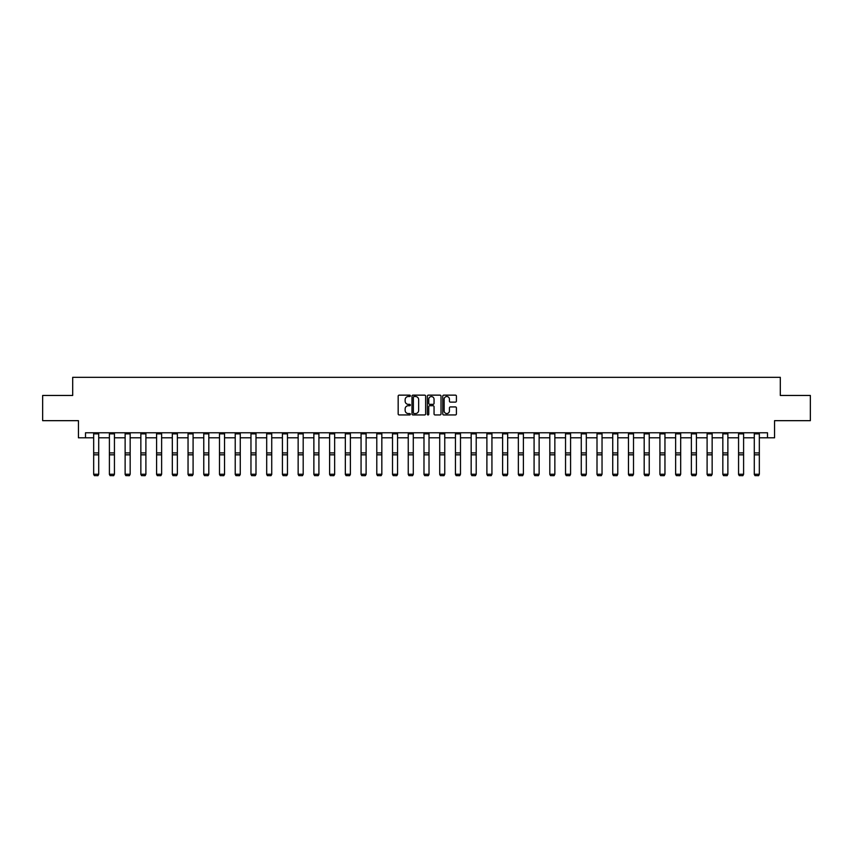 <?xml version="1.0" encoding="UTF-8"?>
<svg xmlns="http://www.w3.org/2000/svg" width="853" height="853" viewBox="0 0 853 853"><rect width="100%" height="100%" fill="white"/><g stroke="black" fill="none" stroke-linecap="round" stroke-linejoin="round"><path stroke-width="1.28" d="M410.368 395.835A0.693 0.693 0 0 0 409.675 395.142L399.161 395.142A0.992 0.992 0 0 0 398.17 396.133L398.17 413.95A0.992 0.992 0 0 0 399.161 414.942L409.675 414.942A0.693 0.693 0 0 0 410.368 414.249A0.693 0.693 0 0 0 409.675 413.556L408.31 413.556A3.167 3.167 0 0 1 405.143 410.389L405.143 408.896A3.167 3.167 0 0 1 408.31 405.729L409.675 405.729A0.693 0.693 0 0 0 410.368 405.036A0.693 0.693 0 0 0 409.675 404.343L408.31 404.343A3.167 3.167 0 0 1 405.143 401.177L405.143 399.694A3.167 3.167 0 0 1 408.31 396.528L409.675 396.528A0.693 0.693 0 0 0 410.368 395.835M455.427 402.126A0.992 0.992 0 0 0 456.408 401.134L456.408 396.133A0.992 0.992 0 0 0 455.427 395.142L443.741 395.142A0.992 0.992 0 0 0 442.76 396.133L442.76 413.95A0.992 0.992 0 0 0 443.741 414.942L455.427 414.942A0.992 0.992 0 0 0 456.408 413.95L456.408 407.915A0.992 0.992 0 0 0 455.427 406.924L450.427 406.924A0.992 0.992 0 0 0 449.435 407.915L449.435 410.901A2.644 2.644 0 0 1 446.791 413.556A2.644 2.644 0 0 1 444.146 410.901L444.146 399.172A2.644 2.644 0 0 1 446.791 396.528A2.644 2.644 0 0 1 449.435 399.172L449.435 401.134A0.992 0.992 0 0 0 450.427 402.126L455.427 402.126M85.503 437.813L85.503 432.77L767.497 432.77L767.497 437.813L774.556 437.813L774.556 420.668L810.35 420.668L810.35 395.461L780.303 395.461L780.303 377.314L72.697 377.314L72.697 395.461L42.65 395.461L42.65 420.668L78.444 420.668L78.444 437.813L93.67 437.813M425.636 396.133A0.992 0.992 0 0 0 424.645 395.142L412.969 395.142A0.992 0.992 0 0 0 411.978 396.133L411.978 413.95A0.992 0.992 0 0 0 412.969 414.942L424.645 414.942A0.992 0.992 0 0 0 425.636 413.95L425.636 396.133M428.355 395.142L440.031 395.142A0.992 0.992 0 0 1 441.022 396.133L441.022 413.95A0.992 0.992 0 0 1 440.031 414.942L435.041 414.942A0.992 0.992 0 0 1 434.049 413.95L434.049 406.721A0.992 0.992 0 0 0 433.057 405.729L429.741 405.729A0.992 0.992 0 0 0 428.75 406.721L428.75 414.249A0.693 0.693 0 0 1 428.057 414.942A0.693 0.693 0 0 1 427.364 414.249L427.364 396.133A0.992 0.992 0 0 1 428.355 395.142M98.713 437.813L109.397 437.813M114.441 437.813L125.124 437.813M130.168 437.813L140.852 437.813M145.895 437.813L156.589 437.813M161.622 437.813L172.317 437.813M177.36 437.813L188.044 437.813M193.087 437.813L203.771 437.813M208.814 437.813L219.498 437.813M224.542 437.813L235.225 437.813M240.269 437.813L250.963 437.813M255.996 437.813L266.69 437.813M271.734 437.813L282.418 437.813M287.461 437.813L298.145 437.813M303.188 437.813L313.872 437.813M318.915 437.813L329.61 437.813M334.643 437.813L345.337 437.813M350.38 437.813L361.064 437.813M366.108 437.813L376.791 437.813M381.835 437.813L392.519 437.813M397.562 437.813L408.246 437.813M413.289 437.813L423.984 437.813M429.016 437.813L439.711 437.813M444.754 437.813L455.438 437.813M460.481 437.813L471.165 437.813M476.209 437.813L486.892 437.813M491.936 437.813L502.62 437.813M507.663 437.813L518.357 437.813M523.39 437.813L534.085 437.813M539.128 437.813L549.812 437.813M554.855 437.813L565.539 437.813M570.582 437.813L581.266 437.813M586.31 437.813L597.004 437.813M602.037 437.813L612.731 437.813M617.775 437.813L628.458 437.813M633.502 437.813L644.186 437.813M649.229 437.813L659.913 437.813M664.956 437.813L675.64 437.813M680.683 437.813L691.378 437.813M696.411 437.813L707.105 437.813M712.148 437.813L722.832 437.813M727.876 437.813L738.559 437.813M743.603 437.813L754.287 437.813M759.33 437.813L767.497 437.813M414.057 396.528A0.693 0.693 0 0 0 413.364 397.221L413.364 412.863A0.693 0.693 0 0 0 414.057 413.556L415.486 413.556A3.167 3.167 0 0 0 418.652 410.389L418.652 399.694A3.167 3.167 0 0 0 415.486 396.528L414.057 396.528M434.049 399.225A2.644 2.644 0 0 0 431.394 396.581A2.644 2.644 0 0 0 428.75 399.225L428.75 403.362A0.992 0.992 0 0 0 429.741 404.343L433.057 404.343A0.992 0.992 0 0 0 434.049 403.362L434.049 399.225M93.67 474.439L94.427 475.686L93.67 474.247L98.713 474.247L97.956 475.686L94.427 475.611L97.956 475.686M98.713 433.868L93.67 433.868L93.67 432.791L98.713 432.791L98.713 474.247L97.956 475.611M93.67 433.868L93.67 474.247L94.427 475.611M109.397 474.439L110.154 475.686L109.397 474.247L114.441 474.247L113.684 475.686L110.154 475.611L113.684 475.686M125.124 474.439L125.881 475.686L125.124 474.247L130.168 474.247L129.411 475.686L125.881 475.611L129.411 475.686M114.441 433.868L109.397 433.868L109.397 432.791L114.441 432.791L114.441 474.247L113.684 475.611M109.397 433.868L109.397 474.247L110.154 475.611M130.168 433.868L125.124 433.868L125.124 432.791L130.168 432.791L130.168 474.247L129.411 475.611M125.124 433.868L125.124 474.247L125.881 475.611M140.852 474.439L141.609 475.686L140.852 474.247L145.895 474.247L145.138 475.686L141.609 475.611L145.138 475.686M156.589 474.439L157.347 475.686L156.589 474.247L161.622 474.247L160.865 475.686L157.347 475.611L160.865 475.686M172.317 474.439L173.074 475.686L172.317 474.247L177.36 474.247L176.603 475.686L173.074 475.611L176.603 475.686M145.895 433.868L140.852 433.868L140.852 432.791L145.895 432.791L145.895 474.247L145.138 475.611M140.852 433.868L140.852 474.247L141.609 475.611M161.622 433.868L156.589 433.868L156.589 432.791L161.622 432.791L161.622 474.247L160.865 475.611M156.589 433.868L156.589 474.247L157.347 475.611M177.36 433.868L172.317 433.868L172.317 432.791L177.36 432.791L177.36 474.247L176.603 475.611M172.317 433.868L172.317 474.247L173.074 475.611M193.087 433.868L188.044 433.868L188.044 432.791L193.087 432.791L193.087 474.439L192.33 475.686L188.801 475.611L192.33 475.686M188.044 474.439L188.801 475.686L188.044 474.247L193.087 474.247L192.33 475.611M188.044 433.868L188.044 474.247L188.801 475.611M208.814 433.868L203.771 433.868L203.771 432.791L208.814 432.791L208.814 474.439L208.057 475.686L204.528 475.611L208.057 475.686M203.771 474.439L204.528 475.686L203.771 474.247L208.814 474.247L208.057 475.611M203.771 433.868L203.771 474.247L204.528 475.611M224.542 433.868L219.498 433.868L219.498 432.791L224.542 432.791L224.542 474.439L223.785 475.686L220.255 475.611L223.785 475.686M219.498 474.439L220.255 475.686L219.498 474.247L224.542 474.247L223.785 475.611M219.498 433.868L219.498 474.247L220.255 475.611M240.269 433.868L235.225 433.868L235.225 432.791L240.269 432.791L240.269 474.439L239.512 475.686L235.982 475.611L239.512 475.686M235.225 474.439L235.982 475.686L235.225 474.247L240.269 474.247L239.512 475.611M235.225 433.868L235.225 474.247L235.982 475.611M255.996 433.868L250.963 433.868L250.963 432.791L255.996 432.791L255.996 474.439L255.25 475.686L251.72 475.611L255.25 475.686M250.963 474.439L251.72 475.686L250.963 474.247L255.996 474.247L255.25 475.611M250.963 433.868L250.963 474.247L251.72 475.611M271.734 433.868L266.69 433.868L266.69 432.791L271.734 432.791L271.734 474.439L270.977 475.686L267.447 475.611L270.977 475.686M266.69 474.439L267.447 475.686L266.69 474.247L271.734 474.247L270.977 475.611M266.69 433.868L266.69 474.247L267.447 475.611M287.461 433.868L282.418 433.868L282.418 432.791L287.461 432.791L287.461 474.439L286.704 475.686L283.175 475.611L286.704 475.686M282.418 474.439L283.175 475.686L282.418 474.247L287.461 474.247L286.704 475.611M282.418 433.868L282.418 474.247L283.175 475.611M303.188 433.868L298.145 433.868L298.145 432.791L303.188 432.791L303.188 474.439L302.431 475.686L298.902 475.611L302.431 475.686M298.145 474.439L298.902 475.686L298.145 474.247L303.188 474.247L302.431 475.611M298.145 433.868L298.145 474.247L298.902 475.611M318.915 433.868L313.872 433.868L313.872 432.791L318.915 432.791L318.915 474.439L318.158 475.686L314.629 475.611L318.158 475.686M313.872 474.439L314.629 475.686L313.872 474.247L318.915 474.247L318.158 475.611M313.872 433.868L313.872 474.247L314.629 475.611M334.643 433.868L329.61 433.868L329.61 432.791L334.643 432.791L334.643 474.439L333.886 475.686L330.356 475.611L333.886 475.686M329.61 474.439L330.356 475.686L329.61 474.247L334.643 474.247L333.886 475.611M329.61 433.868L329.61 474.247L330.356 475.611M350.38 433.868L345.337 433.868L345.337 432.791L350.38 432.791L350.38 474.439L349.623 475.686L346.094 475.611L349.623 475.686M345.337 474.439L346.094 475.686L345.337 474.247L350.38 474.247L349.623 475.611M345.337 433.868L345.337 474.247L346.094 475.611M366.108 433.868L361.064 433.868L361.064 432.791L366.108 432.791L366.108 474.439L365.351 475.686L361.821 475.611L365.351 475.686M361.064 474.439L361.821 475.686L361.064 474.247L366.108 474.247L365.351 475.611M361.064 433.868L361.064 474.247L361.821 475.611M381.835 433.868L376.791 433.868L376.791 432.791L381.835 432.791L381.835 474.439L381.078 475.686L377.548 475.611L381.078 475.686M376.791 474.439L377.548 475.686L376.791 474.247L381.835 474.247L381.078 475.611M376.791 433.868L376.791 474.247L377.548 475.611M397.562 433.868L392.519 433.868L392.519 432.791L397.562 432.791L397.562 474.439L396.805 475.686L393.276 475.611L396.805 475.686M392.519 474.439L393.276 475.686L392.519 474.247L397.562 474.247L396.805 475.611M392.519 433.868L392.519 474.247L393.276 475.611M413.289 433.868L408.246 433.868L408.246 432.791L413.289 432.791L413.289 474.439L412.532 475.686L409.003 475.611L412.532 475.686M408.246 474.439L409.003 475.686L408.246 474.247L413.289 474.247L412.532 475.611M408.246 433.868L408.246 474.247L409.003 475.611M429.016 433.868L423.984 433.868L423.984 432.791L429.016 432.791L429.016 474.439L428.259 475.686L424.741 475.611L428.259 475.686M423.984 474.439L424.741 475.686L423.984 474.247L429.016 474.247L428.259 475.611M423.984 433.868L423.984 474.247L424.741 475.611M439.711 474.439L440.468 475.686L439.711 474.247L444.754 474.247L443.997 475.686L440.468 475.611L443.997 475.686M455.438 474.439L456.195 475.686L455.438 474.247L460.481 474.247L459.724 475.686L456.195 475.611L459.724 475.686M471.165 474.439L471.922 475.686L471.165 474.247L476.209 474.247L475.452 475.686L471.922 475.611L475.452 475.686M486.892 474.439L487.649 475.686L486.892 474.247L491.936 474.247L491.179 475.686L487.649 475.611L491.179 475.686M444.754 433.868L439.711 433.868L439.711 432.791L444.754 432.791L444.754 474.247L443.997 475.611M439.711 433.868L439.711 474.247L440.468 475.611M460.481 433.868L455.438 433.868L455.438 432.791L460.481 432.791L460.481 474.247L459.724 475.611M455.438 433.868L455.438 474.247L456.195 475.611M476.209 433.868L471.165 433.868L471.165 432.791L476.209 432.791L476.209 474.247L475.452 475.611M471.165 433.868L471.165 474.247L471.922 475.611M491.936 433.868L486.892 433.868L486.892 432.791L491.936 432.791L491.936 474.247L491.179 475.611M486.892 433.868L486.892 474.247L487.649 475.611M502.62 474.439L503.377 475.686L502.62 474.247L507.663 474.247L506.906 475.686L503.377 475.611L506.906 475.686M518.357 474.439L519.114 475.686L518.357 474.247L523.39 474.247L522.644 475.686L519.114 475.611L522.644 475.686M534.085 474.439L534.842 475.686L534.085 474.247L539.128 474.247L538.371 475.686L534.842 475.611L538.371 475.686M549.812 474.439L550.569 475.686L549.812 474.247L554.855 474.247L554.098 475.686L550.569 475.611L554.098 475.686M565.539 474.439L566.296 475.686L565.539 474.247L570.582 474.247L569.825 475.686L566.296 475.611L569.825 475.686M581.266 474.439L582.023 475.686L581.266 474.247L586.31 474.247L585.553 475.686L582.023 475.611L585.553 475.686M597.004 474.439L597.75 475.686L597.004 474.247L602.037 474.247L601.28 475.686L597.75 475.611L601.28 475.686M612.731 474.439L613.488 475.686L612.731 474.247L617.775 474.247L617.018 475.686L613.488 475.611L617.018 475.686M507.663 433.868L502.62 433.868L502.62 432.791L507.663 432.791L507.663 474.247L506.906 475.611M502.62 433.868L502.62 474.247L503.377 475.611M523.39 433.868L518.357 433.868L518.357 432.791L523.39 432.791L523.39 474.247L522.644 475.611M518.357 433.868L518.357 474.247L519.114 475.611M539.128 433.868L534.085 433.868L534.085 432.791L539.128 432.791L539.128 474.247L538.371 475.611M534.085 433.868L534.085 474.247L534.842 475.611M554.855 433.868L549.812 433.868L549.812 432.791L554.855 432.791L554.855 474.247L554.098 475.611M549.812 433.868L549.812 474.247L550.569 475.611M570.582 433.868L565.539 433.868L565.539 432.791L570.582 432.791L570.582 474.247L569.825 475.611M565.539 433.868L565.539 474.247L566.296 475.611M586.31 433.868L581.266 433.868L581.266 432.791L586.31 432.791L586.31 474.247L585.553 475.611M581.266 433.868L581.266 474.247L582.023 475.611M602.037 433.868L597.004 433.868L597.004 432.791L602.037 432.791L602.037 474.247L601.28 475.611M597.004 433.868L597.004 474.247L597.75 475.611M617.775 433.868L612.731 433.868L612.731 432.791L617.775 432.791L617.775 474.247L617.018 475.611M612.731 433.868L612.731 474.247L613.488 475.611M628.458 474.439L629.215 475.686L628.458 474.247L633.502 474.247L632.745 475.686L629.215 475.611L632.745 475.686M633.502 433.868L628.458 433.868L628.458 432.791L633.502 432.791L633.502 474.247L632.745 475.611M628.458 433.868L628.458 474.247L629.215 475.611M644.186 474.439L644.943 475.686L644.186 474.247L649.229 474.247L648.472 475.686L644.943 475.611L648.472 475.686M649.229 433.868L644.186 433.868L644.186 432.791L649.229 432.791L649.229 474.247L648.472 475.611M644.186 433.868L644.186 474.247L644.943 475.611M659.913 474.439L660.67 475.686L659.913 474.247L664.956 474.247L664.199 475.686L660.67 475.611L664.199 475.686M664.956 433.868L659.913 433.868L659.913 432.791L664.956 432.791L664.956 474.247L664.199 475.611M659.913 433.868L659.913 474.247L660.67 475.611M675.64 474.439L676.397 475.686L675.64 474.247L680.683 474.247L679.926 475.686L676.397 475.611L679.926 475.686M680.683 433.868L675.64 433.868L675.64 432.791L680.683 432.791L680.683 474.247L679.926 475.611M675.64 433.868L675.64 474.247L676.397 475.611M691.378 474.439L692.135 475.686L691.378 474.247L696.411 474.247L695.653 475.686L692.135 475.611L695.653 475.686M696.411 433.868L691.378 433.868L691.378 432.791L696.411 432.791L696.411 474.247L695.653 475.611M691.378 433.868L691.378 474.247L692.135 475.611M707.105 474.439L707.862 475.686L707.105 474.247L712.148 474.247L711.391 475.686L707.862 475.611L711.391 475.686M712.148 433.868L707.105 433.868L707.105 432.791L712.148 432.791L712.148 474.247L711.391 475.611M707.105 433.868L707.105 474.247L707.862 475.611M722.832 474.439L723.589 475.686L722.832 474.247L727.876 474.247L727.119 475.686L723.589 475.611L727.119 475.686M727.876 433.868L722.832 433.868L722.832 432.791L727.876 432.791L727.876 474.247L727.119 475.611M722.832 433.868L722.832 474.247L723.589 475.611M738.559 474.439L739.316 475.686L738.559 474.247L743.603 474.247L742.846 475.686L739.316 475.611L742.846 475.686M743.603 433.868L738.559 433.868L738.559 432.791L743.603 432.791L743.603 474.247L742.846 475.611M738.559 433.868L738.559 474.247L739.316 475.611M754.287 474.439L755.044 475.686L754.287 474.247L759.33 474.247L758.573 475.686L755.044 475.611L758.573 475.686M759.33 433.868L754.287 433.868L754.287 432.791L759.33 432.791L759.33 474.247L758.573 475.611M754.287 433.868L754.287 474.247L755.044 475.611M98.713 452.922L93.67 452.922M98.713 454.83L93.67 454.83M114.441 452.922L109.397 452.922M114.441 454.83L109.397 454.83M130.168 452.922L125.124 452.922M130.168 454.83L125.124 454.83M145.895 452.922L140.852 452.922M145.895 454.83L140.852 454.83M161.622 452.922L156.589 452.922M161.622 454.83L156.589 454.83M177.36 452.922L172.317 452.922M177.36 454.83L172.317 454.83M193.087 452.922L188.044 452.922M193.087 454.83L188.044 454.83M208.814 452.922L203.771 452.922M208.814 454.83L203.771 454.83M224.542 452.922L219.498 452.922M224.542 454.83L219.498 454.83M240.269 452.922L235.225 452.922M240.269 454.83L235.225 454.83M255.996 452.922L250.963 452.922M255.996 454.83L250.963 454.83M271.734 452.922L266.69 452.922M271.734 454.83L266.69 454.83M287.461 452.922L282.418 452.922M287.461 454.83L282.418 454.83M303.188 452.922L298.145 452.922M303.188 454.83L298.145 454.83M318.915 452.922L313.872 452.922M318.915 454.83L313.872 454.83M334.643 452.922L329.61 452.922M334.643 454.83L329.61 454.83M350.38 452.922L345.337 452.922M350.38 454.83L345.337 454.83M366.108 452.922L361.064 452.922M366.108 454.83L361.064 454.83M381.835 452.922L376.791 452.922M381.835 454.83L376.791 454.83M397.562 452.922L392.519 452.922M397.562 454.83L392.519 454.83M413.289 452.922L408.246 452.922M413.289 454.83L408.246 454.83M429.016 452.922L423.984 452.922M429.016 454.83L423.984 454.83M444.754 452.922L439.711 452.922M444.754 454.83L439.711 454.83M460.481 452.922L455.438 452.922M460.481 454.83L455.438 454.83M476.209 452.922L471.165 452.922M476.209 454.83L471.165 454.83M491.936 452.922L486.892 452.922M491.936 454.83L486.892 454.83M507.663 452.922L502.62 452.922M507.663 454.83L502.62 454.83M523.39 452.922L518.357 452.922M523.39 454.83L518.357 454.83M539.128 452.922L534.085 452.922M539.128 454.83L534.085 454.83M554.855 452.922L549.812 452.922M554.855 454.83L549.812 454.83M570.582 452.922L565.539 452.922M570.582 454.83L565.539 454.83M586.31 452.922L581.266 452.922M586.31 454.83L581.266 454.83M602.037 452.922L597.004 452.922M602.037 454.83L597.004 454.83M617.775 452.922L612.731 452.922M617.775 454.83L612.731 454.83M633.502 452.922L628.458 452.922M633.502 454.83L628.458 454.83M649.229 452.922L644.186 452.922M649.229 454.83L644.186 454.83M664.956 452.922L659.913 452.922M664.956 454.83L659.913 454.83M680.683 452.922L675.64 452.922M680.683 454.83L675.64 454.83M696.411 452.922L691.378 452.922M696.411 454.83L691.378 454.83M712.148 452.922L707.105 452.922M712.148 454.83L707.105 454.83M727.876 452.922L722.832 452.922M727.876 454.83L722.832 454.83M743.603 452.922L738.559 452.922M743.603 454.83L738.559 454.83M759.33 452.922L754.287 452.922M759.33 454.83L754.287 454.83"/></g></svg>
